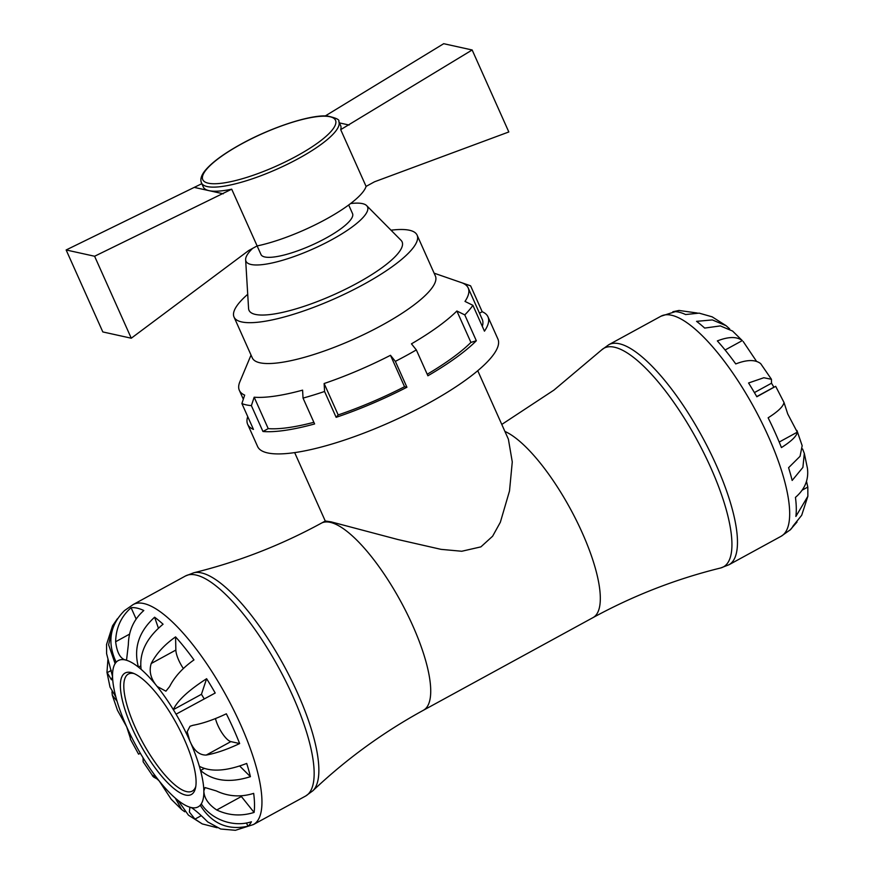 <?xml version="1.0" encoding="UTF-8"?>
<svg xmlns="http://www.w3.org/2000/svg" width="874" height="874" viewBox="0 0 874 874"><rect width="100%" height="100%" fill="white"/><g stroke="black" fill="none" stroke-linecap="round" stroke-linejoin="round"><path stroke-width="1.31" d="M720.657 567.98L728.971 564.757A125.353 37.855 -118.6 0 0 709.535 450.875A125.353 37.855 -118.6 0 0 619.218 343.733A125.353 37.855 -118.6 0 0 608.774 344.727L601.563 349.982A124.6 37.626 61.4 0 1 614.389 347.207A124.6 37.626 61.4 0 1 706.334 458.118A124.6 37.626 61.4 0 1 720.657 567.98C676.192 578.916 633.661 595.445 593.085 617.568L423.497 710.212A106.552 32.185 -118.6 0 0 406.978 613.406A106.552 32.185 -118.6 0 0 330.208 522.346A106.552 32.185 -118.6 0 0 321.326 523.187L325.347 520.991L331.093 521.854L397.921 539.531L441.02 549.353L461.756 551.254L480.897 546.873L492.619 536.21L500.343 522.27L509.509 490.959L512.273 461.92L508.395 439.218L477.75 370.718M783.978 402.411L787.747 413.992L797.296 432.171C796.771 436.06 791.483 441.195 781.432 447.575A124.512 37.604 -118.6 0 0 768.126 417.816C778.166 411.436 783.454 406.301 783.978 402.411L775.675 386.319L756.84 396.752A124.512 37.604 -118.6 0 0 748.559 382.987L763.821 377.743L771.436 379.272L760.686 363.639C755.311 359.454 746.997 359.553 735.755 363.934A124.512 37.604 -118.6 0 0 717.346 340.915C728.599 336.534 736.902 336.435 742.288 340.609L732.565 331.038L720.329 325.915L704.673 328.078A124.512 37.604 -118.6 0 0 696.556 321.348L712.354 319.928L726.152 325.729L729.67 328.919M771.436 379.272L771.513 383.227L754.404 392.579M771.513 383.227A83.347 25.171 -118.6 0 1 773.905 387.215L756.742 396.599M802.561 448.919L804.32 453.398L802.9 467.404L792.161 480.449A124.512 37.604 -118.6 0 0 788.577 467.71L800.049 456.315L802.168 445.718L796.935 430.467M797.022 522.051L789.954 530.125A124.512 37.604 -118.6 0 0 793.155 525.886L801.698 515.267L807.86 496.279L795.875 516.447A124.512 37.604 -118.6 0 0 795.449 497.393C804.976 489.167 808.953 479.378 807.379 468.016L804.32 453.398M806.494 481.312L807.805 487.08L807.86 496.268M743.195 341.505L756.567 361.399M726.152 325.729L712.146 316.836L699.134 313.132L685.587 314.542A124.512 37.604 -118.6 0 0 672.871 311.734L679.022 310.456L697.266 313.023M195.787 786.491A66.675 20.135 61.4 0 1 192.269 791.101A66.675 20.135 61.4 0 1 186.708 791.625A66.675 20.135 61.4 0 1 138.671 734.641A66.675 20.135 61.4 0 1 128.325 674.062A66.675 20.135 61.4 0 1 133.886 673.537A66.675 20.135 61.4 0 1 134.115 673.592M130.794 672.467A69.188 20.9 -118.6 0 0 140.943 745.708A69.188 20.9 -118.6 0 0 195.47 788.14A69.188 20.9 -118.6 0 0 176.537 723.705A69.188 20.9 -118.6 0 0 132.542 672.969A69.188 20.9 -118.6 0 0 130.794 672.467M305.638 796.028L312.848 790.773A124.6 37.626 -118.6 0 0 288.857 674.947A124.6 37.626 -118.6 0 0 201.304 572.874A124.6 37.626 -118.6 0 0 193.755 572.776L185.441 575.999A125.353 37.855 61.4 0 1 195.885 575.005A125.353 37.855 61.4 0 1 286.213 682.135A125.353 37.855 61.4 0 1 305.638 796.028L253.449 824.543A125.353 37.855 -118.6 0 0 234.013 710.66A125.353 37.855 -118.6 0 0 143.686 603.519A125.353 37.855 -118.6 0 0 133.241 604.513L124.534 610.565C109.785 625.26 106.999 642.477 116.176 662.208A83.347 25.171 -118.6 0 0 115.117 663.606L108.627 644.848L112.56 625.784L117.4 618.726M112.56 625.784L106.552 644.488L106.606 653.676L112.549 676.618L111.479 679.808L106.967 672.314L110.015 687.095L115.86 696.971A83.347 25.171 -118.6 0 0 117.04 701.166L112.331 695.311L111.938 691.869M130.302 739L138.573 754.164L140.343 753.268A83.347 25.171 -118.6 0 0 143.063 757.802L143.139 761.757L152.305 775.282M184.731 811.782L181.661 809.543L175.292 798.115A83.347 25.171 -118.6 0 0 177.957 800.333L188.478 815.191L202.255 823.92L194.978 819.113L189.396 812.055L189.822 807.663L191.22 807.532C195.022 809.892 200.517 814.688 207.706 821.921L220.707 829.022L235.39 830.3L253.449 824.543M177.957 800.333A83.347 25.171 -118.6 0 0 191.22 807.532A83.347 25.171 -118.6 0 0 200.222 805.238A83.347 25.171 -118.6 0 0 201.282 803.851C211.344 819.67 233.533 827.656 251.428 821.768A124.512 37.604 61.4 0 1 248.096 826.17C227.786 830.628 211.825 823.658 200.222 805.238L201.686 804.441M201.282 803.851A83.347 25.171 -118.6 0 0 203.85 790.839L205.062 787.572L216.315 790.926C228.333 796.575 240.787 797.394 253.668 793.374A124.512 37.604 61.4 0 1 254.094 812.427C241.202 816.447 228.748 815.639 216.73 809.99C208.318 804.364 204.024 797.984 203.85 790.839A83.347 25.171 -118.6 0 0 200.539 770.486A83.347 25.171 -118.6 0 0 199.359 766.29C210.689 772.201 226.475 771.25 246.708 763.428A124.512 37.604 61.4 0 1 250.434 776.669C229.84 783.202 213.201 781.148 200.539 770.486L204.155 768.508M199.359 766.29A83.347 25.171 -118.6 0 0 189.745 740.693L187.167 731.724L190.019 726.261L192.914 725.311C202.834 723.497 213.977 719.663 226.344 713.796A124.512 37.604 61.4 0 1 239.651 743.556C227.284 749.411 216.14 753.257 206.22 755.07C199.206 755.191 193.711 750.395 189.745 740.693A83.347 25.171 -118.6 0 0 176.056 714.189A83.347 25.171 -118.6 0 0 173.336 709.655C177.258 700.795 188.358 690.471 206.614 678.705A124.512 37.604 61.4 0 1 215.212 693.016L176.056 714.189L215.212 693.016M154.622 617.208A124.512 37.604 61.4 0 1 163.067 624.211C146.406 637.987 139.086 653.031 141.118 669.342A83.347 25.171 -118.6 0 0 138.442 667.124C133.383 648.3 138.78 631.651 154.622 617.208L158.38 628.1M239.716 766.061L250.434 776.669M246.37 822.991L248.096 826.17M116.176 662.208A83.347 25.171 -118.6 0 1 125.19 659.925C120.099 658.319 116.919 652.255 115.641 641.745C115.947 627.903 121.093 616.563 131.089 607.714A124.512 37.604 61.4 0 1 143.806 610.522C133.809 619.371 128.664 630.711 128.358 644.542L126.588 659.783L125.19 659.925A83.347 25.171 -118.6 0 1 138.442 667.124L140.638 665.922M217.145 827.733L202.265 823.92M157.844 779.357L153.726 777.117C151.049 773.621 152.895 774.921 159.243 780.995L171.217 799.251L181.65 809.543M154.807 776.527L153.726 777.117L152.415 775.795M112.331 695.311L117.477 710.3L126.664 726.764L130.423 738.344M106.967 672.314L107.917 659.444M206.614 678.705L201.446 694.295L173.336 709.655A83.347 25.171 -118.6 0 0 157.156 686.461C150.765 678.923 148.788 671.276 151.213 663.519C156.282 653.632 164.399 644.75 175.565 636.895A124.512 37.604 61.4 0 1 193.973 659.914C182.808 667.78 174.691 676.662 169.622 686.549L165.907 691.181L157.156 686.461A83.347 25.171 -118.6 0 0 141.118 669.342M201.446 694.295A83.347 25.171 61.4 0 1 204.177 698.829M183.376 668.523A16.803 5.08 61.4 0 1 175.86 650.059L175.565 636.895M239.651 743.556L230.867 741.611A16.803 5.08 61.4 0 1 215.485 718.559M254.094 812.427L241.377 796.52A16.803 5.08 61.4 0 1 240.82 795.81M136.158 619.054L131.089 607.714M366.086 186.402L374.509 181.792L508.821 131.963L472.157 49.982L340.696 129.647L366.086 186.402A75.219 18.267 155.9 0 1 257.098 245.944L248.664 250.554L131.275 338.216L94.6 256.246L231.708 189.188L260.987 254.531A50.146 12.17 155.9 0 0 264.811 256.967A50.146 12.17 155.9 0 0 318.879 241.803A50.146 12.17 155.9 0 0 352.528 213.573L348.682 204.986M131.275 338.216L102.815 331.934L66.14 249.964L201.828 183.682M201.479 182.906A75.219 18.267 -24.1 0 0 207.214 186.566A75.219 18.267 -24.1 0 0 288.333 163.809A75.219 18.267 -24.1 0 0 338.795 121.475C339.866 119.716 335.966 117.881 327.105 115.958C309.746 114.734 271.268 127.451 241.421 143.915C224.028 153.485 211.912 162.378 205.084 170.605C201.228 175.379 200.026 179.476 201.479 182.906L203.314 186.992A75.219 18.267 -24.1 0 0 209.039 190.652L194.815 187.517M223.274 193.799L209.039 190.652A75.219 18.267 -24.1 0 0 231.708 189.188M349.119 125.037L339.44 122.906M472.157 49.982L443.697 43.7L325.347 115.903M94.6 256.246L66.14 249.964M340.696 129.647A75.219 18.267 -24.1 0 0 340.631 125.561L338.795 121.475M247.735 416.603A131.624 31.967 -24.1 0 0 247.67 424.316A131.624 31.967 -24.1 0 0 253.46 429.407L241.89 403.548A131.624 31.967 -24.1 0 0 246.14 404.859A131.624 31.967 -24.1 0 0 251.384 405.634L254.17 397.211L268.22 428.621L262.954 431.494L251.384 405.634M251.035 355.073L239.869 381.752A125.353 30.437 155.9 0 0 239.345 390.339A125.353 30.437 155.9 0 0 244.676 395.114L241.89 403.548M336.14 417.335L324.571 391.476L324.134 383.522L338.183 414.932L336.14 417.335A131.624 31.967 -24.1 0 0 406.923 387.237L395.354 361.377A131.624 31.967 -24.1 0 0 416.33 349.917L427.899 375.776A131.624 31.967 -24.1 0 0 476.33 340.751L464.771 314.891A131.624 31.967 -24.1 0 0 472.889 305.31L484.458 331.17A131.624 31.967 -24.1 0 0 487.976 316.814A131.624 31.967 -24.1 0 0 482.186 311.723L479.487 313.198M482.186 311.723L470.616 285.864A131.624 31.967 -24.1 0 0 469.316 285.361L434.127 273.18M472.889 305.31L465.001 301.421A125.353 30.437 155.9 0 0 468.202 287.961A125.353 30.437 155.9 0 0 462.87 283.198L470.616 285.864M262.954 431.494A131.624 31.967 -24.1 0 0 314.607 423.956L303.038 398.096A131.624 31.967 -24.1 0 0 324.571 391.476M254.17 397.211A125.353 30.437 155.9 0 0 302.59 390.143L303.038 398.096M476.33 340.751L470.922 342.411L456.873 311.002L464.771 314.891M416.33 349.917L411.457 343.843A125.353 30.437 155.9 0 0 456.873 311.002M406.923 387.237L404.542 386.712L390.481 355.303L395.354 361.377M338.183 414.932A125.353 30.437 -24.1 0 0 404.542 386.712M268.22 428.621A125.353 30.437 -24.1 0 0 313.864 422.295M482.306 326.363A125.353 30.437 -24.1 0 0 482.251 319.381L468.202 287.961M427.211 374.258A125.353 30.437 -24.1 0 0 470.922 342.411M247.67 424.316L257.601 446.516A131.624 31.967 -24.1 0 0 267.641 452.929A131.624 31.967 -24.1 0 0 409.578 413.107A131.624 31.967 -24.1 0 0 497.907 339.025L487.976 316.814M390.481 355.303A125.353 30.437 155.9 0 1 324.134 383.522M350.605 203.544A66.577 16.169 155.9 0 1 366.676 205.641A66.577 16.169 155.9 0 1 325.532 242.994A66.577 16.169 155.9 0 1 251.067 264.483A66.577 16.169 155.9 0 1 245.638 259.775A66.577 16.169 155.9 0 1 252.652 248.369M366.676 205.641L401.035 240.306A83.86 20.364 155.9 0 1 349.207 287.36A83.86 20.364 155.9 0 1 255.416 314.422A83.86 20.364 155.9 0 1 248.577 308.5L245.638 259.775M391.028 230.201A100.291 24.352 155.9 0 1 417.106 235.139A100.291 24.352 155.9 0 1 349.818 291.588A100.291 24.352 155.9 0 1 241.661 321.927A100.291 24.352 155.9 0 1 234.024 317.043A100.291 24.352 155.9 0 1 247.724 294.309M417.106 235.139L435.383 275.998A100.291 24.352 155.9 0 1 368.096 332.448A100.291 24.352 155.9 0 1 259.939 362.786A100.291 24.352 155.9 0 1 252.302 357.903L234.024 317.043M593.085 617.568A106.552 32.185 -118.6 0 0 579.32 526.443A106.552 32.185 -118.6 0 0 504.921 431.439M790.446 529.688L781.17 536.243A125.353 37.855 -118.6 0 0 761.735 422.361A125.353 37.855 -118.6 0 0 671.407 315.219A125.353 37.855 -118.6 0 0 660.962 316.213L679.022 310.456M742.288 340.609L725.103 350.004M797.296 432.171L779.204 442.047M807.805 487.08L802.157 490.161M115.117 663.606A83.347 25.171 -118.6 0 0 112.549 676.618A83.347 25.171 -118.6 0 0 115.86 696.971M117.04 701.166A83.347 25.171 -118.6 0 0 126.664 726.764A83.347 25.171 -118.6 0 0 140.343 753.268M143.063 757.802A83.347 25.171 -118.6 0 0 159.243 780.995A83.347 25.171 -118.6 0 0 175.292 798.115M151.213 663.519L175.86 650.059M206.22 755.07L230.867 741.611M216.73 809.99L241.377 796.52M194.978 819.113L201.075 815.792M107.032 672.74L111.326 670.391M115.641 641.745L129.56 634.131M241.639 143.893A72.706 17.655 155.9 0 1 329.979 116.745A72.706 17.655 155.9 0 1 296.657 156.042A72.706 17.655 155.9 0 1 208.318 183.201A72.706 17.655 155.9 0 1 241.639 143.893M660.962 316.213L608.774 344.727M781.17 536.243L728.971 564.757M185.441 575.999L133.241 604.513M601.563 349.982L553.985 390.066L501.785 424.436M321.326 523.187C280.751 545.31 238.22 561.84 193.755 572.776M312.848 790.773C346.082 759.266 382.965 732.412 423.497 710.212M239.345 390.339L243.322 399.232M294.669 452.612L325.27 521.035"/></g></svg>
